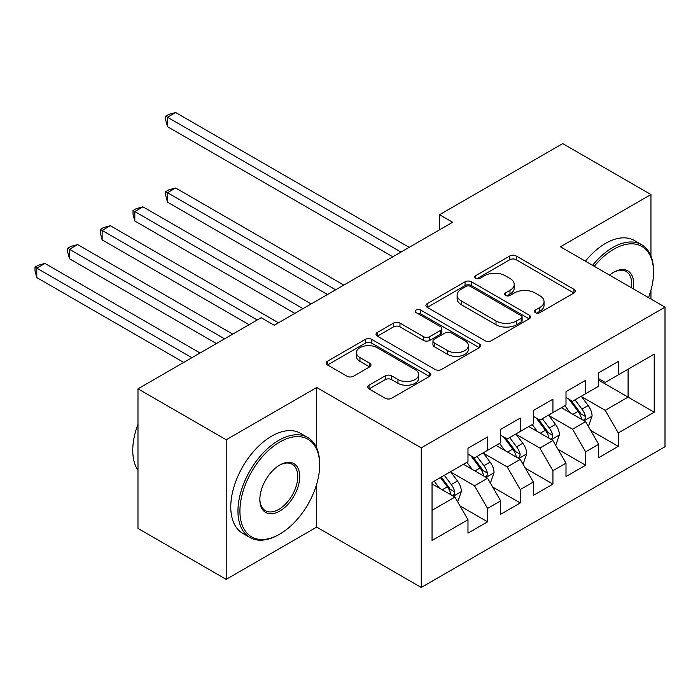 <?xml version="1.0" encoding="UTF-8"?>
<svg xmlns="http://www.w3.org/2000/svg" width="700" height="700" viewBox="0 0 700 700"><rect width="100%" height="100%" fill="white"/><g stroke="black" fill="none" stroke-linecap="round" stroke-linejoin="round"><path stroke-width="1.05" d="M535.378 312.672A3.176 1.829 0 0 0 539.866 312.672L573.947 293.002A4.532 2.616 0 0 0 575.278 291.148A4.532 2.616 0 0 0 573.947 289.301L516.215 255.973A4.532 2.616 0 0 0 509.801 255.973L475.729 275.642A3.176 1.829 0 0 0 474.801 276.938A3.176 1.829 0 0 0 475.729 278.233A3.176 1.829 0 0 0 480.218 278.233L484.627 275.686A14.516 8.383 0 0 1 505.155 275.686L509.968 278.469A14.516 8.383 0 0 1 514.211 284.392A14.516 8.383 0 0 1 509.968 290.316L505.558 292.863A3.176 1.829 0 0 0 504.621 294.158A3.176 1.829 0 0 0 505.558 295.453A3.176 1.829 0 0 0 510.046 295.453L514.456 292.906A14.516 8.383 0 0 1 534.975 292.906L539.788 295.689A14.516 8.383 0 0 1 544.04 301.613A14.516 8.383 0 0 1 539.788 307.536L535.378 310.082A3.176 1.829 0 0 0 534.45 311.377A3.176 1.829 0 0 0 535.378 312.672L535.378 310.082M369.014 385.21A4.532 2.616 0 0 0 367.684 387.065A4.532 2.616 0 0 0 369.014 388.911L385.21 398.265A4.532 2.616 0 0 0 391.624 398.265L429.467 376.416A4.532 2.616 0 0 0 430.797 374.561A4.532 2.616 0 0 0 429.467 372.715L371.744 339.386A4.532 2.616 0 0 0 365.321 339.386L327.486 361.235A4.532 2.616 0 0 0 326.156 363.081A4.532 2.616 0 0 0 327.486 364.936L347.043 376.233A4.532 2.616 0 0 0 353.456 376.233L369.652 366.879A4.532 2.616 0 0 0 370.983 365.033A4.532 2.616 0 0 0 369.652 363.178L359.957 357.578A12.136 7.009 0 0 1 356.396 352.625A12.136 7.009 0 0 1 363.886 346.15A12.136 7.009 0 0 1 377.108 347.672L415.118 369.609A12.136 7.009 0 0 1 418.67 374.561A12.136 7.009 0 0 1 411.18 381.036A12.136 7.009 0 0 1 397.959 379.514L391.624 375.865A4.532 2.616 0 0 0 385.21 375.865L369.014 385.21L369.014 388.911M316.706 448.035L316.706 387.511L226.205 439.757L137.987 388.832L261.161 317.713L274.234 325.255L452.629 222.268L439.556 214.716L439.556 229.81M316.706 387.511L421.26 447.869L665 307.151L665 446.74L421.26 587.466L421.26 447.869M650.947 256.034L650.947 194.539L560.446 246.785L665 307.151M650.947 194.539L562.73 143.605L439.556 214.716M484.951 340.681A4.532 2.616 0 0 0 491.365 340.681L529.209 318.832A4.532 2.616 0 0 0 530.539 316.977A4.532 2.616 0 0 0 529.209 315.131L471.476 281.803A4.532 2.616 0 0 0 465.062 281.803L427.219 303.651A4.532 2.616 0 0 0 425.898 305.498A4.532 2.616 0 0 0 427.219 307.352L484.951 340.681M417.428 313.364A3.176 1.829 0 0 1 420.648 313.81L420.648 310.039L479.334 343.919A4.532 2.616 0 0 1 480.664 345.774A4.532 2.616 0 0 1 479.334 347.62L441.49 369.469A4.532 2.616 0 0 1 435.076 369.469L377.352 336.14L377.352 332.439A4.532 2.616 0 0 0 376.023 334.294A4.532 2.616 0 0 0 377.352 336.14M377.352 332.439L393.549 323.094A4.532 2.616 0 0 1 399.963 323.094L423.377 336.604A4.532 2.616 0 0 0 429.791 336.604L440.527 330.4A4.532 2.616 0 0 0 441.858 328.554A4.532 2.616 0 0 0 440.527 326.699L416.159 312.629A3.176 1.829 0 0 1 415.231 311.334A3.176 1.829 0 0 1 417.191 309.636A3.176 1.829 0 0 1 420.648 310.039M598.675 380.152L628.084 397.127L628.084 369.215L654.22 354.121L618.275 374.868L618.275 361.48L598.675 372.794L598.675 386.19L585.602 393.733L585.602 380.345L566.003 391.659L566.003 405.055L552.93 412.598L552.93 399.201L533.33 410.524L533.33 423.92L520.258 431.463L520.258 418.066L500.657 429.389L500.657 442.776L487.585 450.327L487.585 436.931L467.985 448.254L467.985 461.641L432.04 482.396L432.04 540.496L467.985 519.741L454.912 497.105L432.04 483.901M654.22 354.121L654.22 412.221L618.275 432.967L605.211 410.331L581.516 396.655M590.669 430.421L618.275 446.364L618.275 432.967M618.275 446.364L598.675 457.686L598.675 444.29L585.602 451.832L572.539 429.196L548.844 415.52M557.996 449.286L585.602 465.229L585.602 451.832M585.602 465.229L566.003 476.543L566.003 463.155L552.93 470.698L539.866 448.061L516.171 434.385M525.324 468.151L552.93 484.094L552.93 470.698M552.93 484.094L533.33 495.407L533.33 482.02L520.258 489.562L507.194 466.926L483.499 453.25M492.651 487.016L520.258 502.959L520.258 489.562M520.258 502.959L500.657 514.273L500.657 500.876L487.585 508.427L474.512 485.791L450.826 472.115M459.979 505.881L487.585 521.815L487.585 508.427M487.585 521.815L467.985 533.137L467.985 519.741M467.985 454.099L474.512 457.87L487.585 450.327M432.04 510.309L454.912 497.105M500.657 435.234L507.194 439.005L520.258 431.463M474.512 485.791L487.585 478.24L463.409 464.284M500.657 500.876L487.585 478.24M533.33 416.369L539.866 420.14L552.93 412.598M507.194 466.926L520.258 459.384L496.081 445.419M533.33 482.02L520.258 459.384M566.003 397.504L572.539 401.284L585.602 393.733M539.866 448.061L552.93 440.519L528.754 426.554M566.003 463.155L552.93 440.519M598.675 378.648L605.211 382.419L618.275 374.868M572.539 429.196L585.602 421.654L561.426 407.697M598.675 444.29L585.602 421.654M137.987 388.832L137.987 528.421L226.205 579.355L316.706 527.1L421.26 587.466M226.205 439.757L226.205 579.355M650.947 299.04L650.947 290.159M605.211 410.331L628.084 397.127L654.22 412.221M316.706 527.1L316.706 484.085M536.646 313.127L539.788 311.308A14.516 8.383 0 0 0 544.04 305.384L544.04 301.613M514.211 284.392L514.211 288.164A14.516 8.383 0 0 1 509.968 294.088L506.826 295.908M573.886 293.037L516.215 259.744A4.532 2.616 0 0 0 509.801 259.744L476.998 278.688M529.148 318.868L471.476 285.574A4.532 2.616 0 0 0 465.062 285.574L427.28 307.387M521.185 318.273A3.176 1.829 0 0 0 522.121 316.977A3.176 1.829 0 0 0 521.185 315.683L470.514 286.431A3.176 1.829 0 0 0 466.025 286.431L461.379 289.118A14.516 8.383 0 0 0 457.126 295.041A14.516 8.383 0 0 0 461.379 300.965L496.011 320.959A14.516 8.383 0 0 0 516.539 320.959L521.185 318.273L521.185 322.053A3.176 1.829 0 0 0 522.121 320.749L522.121 316.977M457.126 295.041L457.126 298.812A14.516 8.383 0 0 0 461.379 304.736L461.379 300.965M521.185 322.053L516.539 324.73A14.516 8.383 0 0 1 496.011 324.73L461.379 304.736M377.414 336.175L393.549 326.865L393.549 323.094M441.858 328.554L441.858 332.325A4.532 2.616 0 0 1 440.527 334.18L429.791 340.384A4.532 2.616 0 0 1 423.377 340.384L399.963 326.865A4.532 2.616 0 0 0 393.549 326.865M420.648 313.81L479.273 347.655M447.668 350.63A12.136 7.009 0 0 0 460.889 352.152A12.136 7.009 0 0 0 468.379 345.678A12.136 7.009 0 0 0 464.826 340.725L451.439 332.999A4.532 2.616 0 0 0 445.025 332.999L434.28 339.203A4.532 2.616 0 0 0 432.95 341.049A4.532 2.616 0 0 0 434.28 342.904L447.668 350.63L447.668 354.41A12.136 7.009 0 0 0 460.889 355.924A12.136 7.009 0 0 0 468.379 349.449L468.379 345.678M432.95 341.049L432.95 344.82A4.532 2.616 0 0 0 434.28 346.675L434.28 342.904M447.668 354.41L434.28 346.675M418.67 374.561L418.67 378.341A12.136 7.009 0 0 1 411.18 384.808A12.136 7.009 0 0 1 397.959 383.294L391.624 379.636A4.532 2.616 0 0 0 385.21 379.636L369.075 388.946M356.396 352.625L356.396 356.396A12.136 7.009 0 0 0 359.957 361.349L359.957 357.578M369.591 366.914L359.957 361.349M429.406 376.451L371.744 343.158A4.532 2.616 0 0 0 365.321 343.158L327.539 364.971M588.026 425.845L588.805 425.39L592.069 415.957A12.241 7.07 -120 0 0 588.166 405.527L581.227 396.261M570.168 412.738L564.891 405.694M562.424 408.266L561.82 407.47M343.822 285.084L175.656 187.994L167.492 192.71L167.492 202.143L327.486 294.516M583.301 420.324L585.191 418.618L585.462 416.474A12.241 7.07 -120 0 0 581.954 409.115L575.015 399.849M571.051 400.426L579.626 411.871A6.239 3.605 60 0 1 580.764 413.761L585.462 416.474M568.899 399.184L578.034 411.373A12.241 7.07 60 0 1 581.543 418.74L581.788 419.449M167.492 202.143L165.69 195.44L165.69 191.669L335.659 289.8M165.69 191.669L168.963 189.779L175.656 187.994M401.004 252.07L167.492 117.25L175.656 112.534L409.168 247.354M392.831 256.786L167.492 126.683L167.492 117.25L165.69 116.218L168.963 114.328L175.656 112.534M167.492 126.683L165.69 119.989L165.69 116.218M555.354 444.701L556.133 444.255L559.396 434.822A12.241 7.07 -120 0 0 555.494 424.392L548.555 415.126M537.495 431.602L532.219 424.559M529.751 427.131L529.148 426.326M311.15 303.94L142.984 206.85L134.82 211.566L134.82 220.999L294.814 313.373M550.62 439.189L552.519 437.474L552.79 435.339A12.241 7.07 -120 0 0 549.281 427.98L542.343 418.714M538.379 419.291L546.954 430.736A6.239 3.605 60 0 1 548.091 432.626L552.79 435.339M536.226 418.049L545.361 430.238A12.241 7.07 60 0 1 548.87 437.605L549.115 438.314M134.82 220.999L133.018 214.305L133.018 210.534L302.986 308.656M133.018 210.534L136.29 208.644L142.984 206.85M522.673 463.566L523.46 463.111L526.724 453.679A12.241 7.07 -120 0 0 522.821 443.257L515.883 433.991M504.814 450.468L499.537 443.424M497.079 445.996L496.475 445.191M278.477 322.805L110.311 225.715L102.139 230.431L102.139 239.864L249.069 324.695M517.947 458.045L519.846 456.339L520.117 454.204A12.241 7.07 -120 0 0 516.609 446.836L509.67 437.579M505.706 438.156L514.281 449.593A6.239 3.605 60 0 1 515.419 451.491L520.117 454.204M503.554 436.905L512.689 449.102A12.241 7.07 60 0 1 516.197 456.47L516.442 457.179M102.139 239.864L100.345 233.17L100.345 229.399L257.241 319.979M100.345 229.399L103.618 227.509L110.311 225.715M648.506 297.623A56.376 32.55 120 0 0 653.564 272.256A56.376 32.55 120 0 0 613.707 249.244A56.376 32.55 120 0 0 594.265 266.306M592.559 265.326A57.759 33.346 -60 0 1 612.727 247.537A57.759 33.346 -60 0 1 641.602 244.685A57.759 33.346 -60 0 1 653.564 271.119L653.564 272.256M613.699 272.256L613.707 272.256A28.184 16.275 -60 0 1 633.202 288.794M631.383 287.744A26.801 15.47 120 0 0 626.124 271.495A26.801 15.47 120 0 0 613.209 272.545M585.375 261.179A57.759 33.346 -60 0 1 605.535 243.39A57.759 33.346 -60 0 1 634.41 240.529L641.602 244.685M609.56 275.144A28.184 16.275 -60 0 1 613.707 272.256L613.707 272.256M279.79 442.024A56.376 32.55 120 0 0 239.925 511.07A56.376 32.55 120 0 0 279.79 534.082L278.801 534.642A57.759 33.346 -60 0 1 249.926 537.504A57.759 33.346 -60 0 1 241.071 491.225A57.759 33.346 -60 0 1 278.801 440.326A57.759 33.346 -60 0 1 307.685 437.465A57.759 33.346 -60 0 1 319.646 463.907L319.646 465.036A56.376 32.55 120 0 0 279.79 442.024M279.781 465.036L279.79 465.036A28.184 16.275 -60 0 1 299.714 476.543A28.184 16.275 -60 0 1 279.79 511.07A28.184 16.275 -60 0 1 259.858 499.564A28.184 16.275 -60 0 1 279.781 465.036A28.184 16.275 -60 0 1 279.79 465.036M259.858 498.986A26.801 15.47 120 0 0 265.405 510.694A26.801 15.47 120 0 0 278.801 509.373A26.801 15.47 120 0 0 296.31 485.756A26.801 15.47 120 0 0 292.206 464.275A26.801 15.47 120 0 0 279.291 465.334M137.987 470.391A57.759 33.346 -60 0 1 137.987 424.226M249.926 537.504L242.743 533.356A57.759 33.346 -60 0 1 233.888 487.077A57.759 33.346 -60 0 1 271.618 436.179A57.759 33.346 -60 0 1 300.493 433.317L307.685 437.465M278.81 534.642A57.759 33.346 -60 0 1 278.801 534.642L279.79 534.082A56.376 32.55 120 0 0 319.646 465.036M490 482.431L490.787 481.976L494.051 472.544A12.241 7.07 -120 0 0 490.149 462.123L483.201 452.856M472.141 469.332L466.865 462.289M464.398 464.861L463.802 464.056M232.733 334.127L77.639 244.58L69.466 249.296L69.466 258.729L216.396 343.56M485.275 476.91L487.174 475.204L487.445 473.069A12.241 7.07 -120 0 0 483.936 465.701L476.998 456.435M473.034 457.012L481.609 468.457A6.239 3.605 60 0 1 482.738 470.356L487.445 473.069M470.881 455.77L480.016 467.968A12.241 7.07 60 0 1 483.525 475.335L483.77 476.044M69.466 258.729L67.672 252.035L67.672 248.264L224.569 338.844M67.672 248.264L70.936 246.374L77.639 244.58M457.327 501.296L458.115 500.841L461.379 491.409A12.241 7.07 -120 0 0 457.476 480.988L450.529 471.721M439.469 488.189L434.192 481.154M200.06 352.993L44.966 263.445L36.794 268.161L36.794 277.594L183.724 362.425M452.602 495.775L454.501 494.069L454.773 491.934A12.241 7.07 -120 0 0 451.264 484.566L444.325 475.3M441.254 477.076L448.936 487.323A6.239 3.605 60 0 1 450.065 489.221L454.773 491.934M440.405 477.566L447.344 486.832A12.241 7.07 60 0 1 450.852 494.2L451.097 494.909M36.794 277.594L35 270.9L35 267.12L191.896 357.709M35 267.12L38.264 265.239L44.966 263.445M539.788 311.308L539.788 307.536M505.558 295.453L505.558 292.863M509.968 294.088L509.968 290.316M475.729 278.233L475.729 275.642M509.801 259.744L509.801 255.973M516.215 259.744L516.215 255.973M573.947 293.002L573.947 289.301M427.219 307.352L427.219 303.651M465.062 285.574L465.062 281.803M471.476 285.574L471.476 281.803M529.209 318.832L529.209 315.131M496.011 324.73L496.011 320.959M516.539 324.73L516.539 320.959M399.963 326.865L399.963 323.094M423.377 340.384L423.377 336.604M429.791 340.384L429.791 336.604M440.527 334.18L440.527 330.4M479.334 347.62L479.334 343.919M385.21 379.636L385.21 375.865M391.624 379.636L391.624 375.865M397.959 383.294L397.959 379.514M369.652 366.879L369.652 363.178M327.486 364.936L327.486 361.235M365.321 343.158L365.321 339.386M371.744 343.158L371.744 339.386M429.467 376.416L429.467 372.715M584.071 420.77L591.99 416.194M581.954 409.115L588.166 405.527M572.924 414.33L578.034 411.373M551.399 439.626L559.317 435.059M549.281 427.98L555.494 424.392M540.251 433.195L545.361 430.238M518.726 458.491L526.645 453.924M516.609 446.836L522.821 443.257M507.579 452.06L512.689 449.102M486.054 477.356L493.972 472.78M483.936 465.701L490.149 462.123M474.906 470.925L480.016 467.968M453.381 496.221L461.3 491.645M451.264 484.566L457.476 480.988M442.225 489.781L447.344 486.832"/></g></svg>
